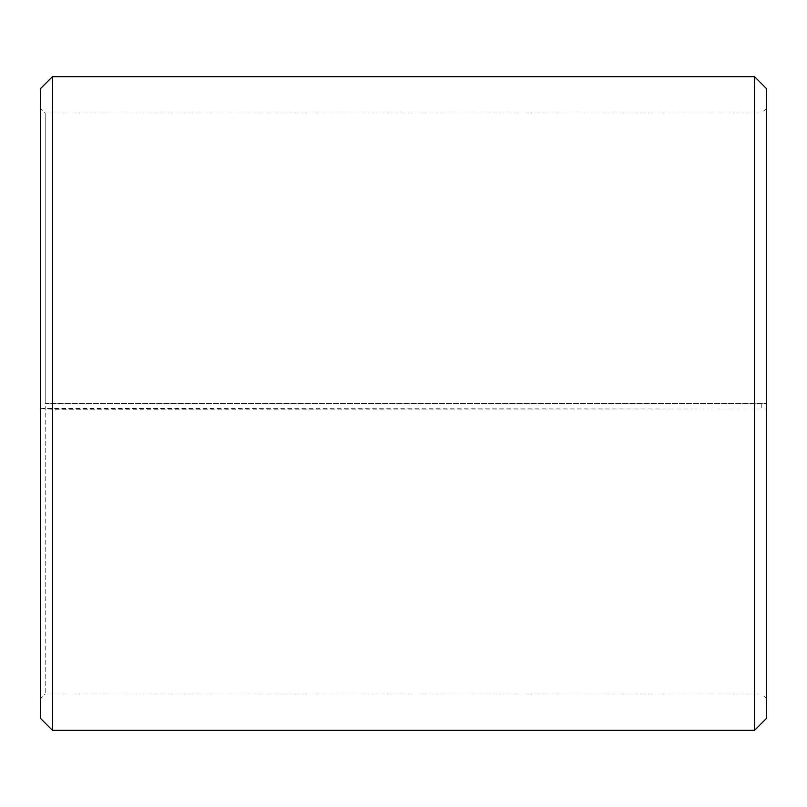 <?xml version="1.0" encoding="UTF-8"?>
<svg xmlns="http://www.w3.org/2000/svg" width="807" height="807" viewBox="0 0 807 807"><rect width="100%" height="100%" fill="white"/><g stroke="black" fill="none" stroke-linecap="round" stroke-linejoin="round"><path stroke-width="0.61" stroke-dasharray="4.04 3.03" d="M45.192 403.5L766.65 403.5L45.192 403.5L45.192 112.98L45.192 694.02L45.192 408.574L40.35 408.655L52.455 409.199L766.65 408.998L45.192 408.574M761.808 403.5L761.808 408.574M766.65 88.77L766.65 408.655M754.545 403.5L754.545 76.665M52.455 403.5L52.455 76.665M766.65 698.862L761.808 694.02L45.192 694.02L40.35 698.862L40.35 88.77M40.35 698.862L40.35 408.655M40.35 718.23L40.35 408.998M52.455 730.335L52.455 409.199M754.545 730.335L754.545 409.199M766.65 718.23L766.65 408.998M766.65 108.138L761.808 112.98L45.192 112.98L40.35 108.138"/><path stroke-width="1.21" d="M766.65 88.77L766.65 718.23L754.545 730.335L754.545 76.665L766.65 88.77M52.455 730.335L40.35 718.23L40.35 88.77L52.455 76.665L52.455 730.335L754.545 730.335M52.455 76.665L754.545 76.665"/></g></svg>
